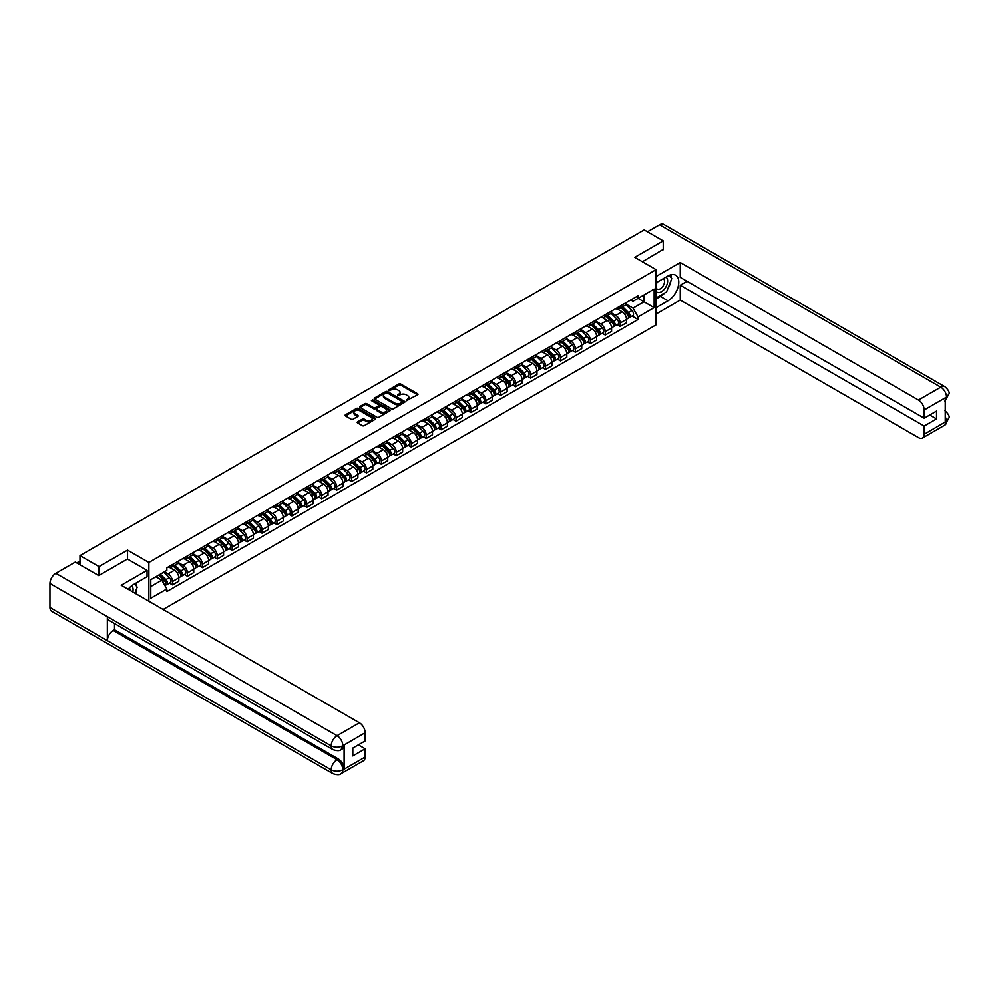 <?xml version="1.0" encoding="UTF-8"?>
<svg xmlns="http://www.w3.org/2000/svg" width="999" height="999" viewBox="0 0 999 999"><rect width="100%" height="100%" fill="white"/><g stroke="black" fill="none" stroke-linecap="round" stroke-linejoin="round"><path stroke-width="1.5" d="M406.318 400.611L417.607 394.855A1.324 0.762 0 0 0 417.607 393.768L400.699 384.003A1.324 0.762 0 0 0 398.826 384.003L388.848 389.772L388.848 390.522L391.458 389.785A4.246 2.448 0 0 1 397.465 389.785L398.876 390.597A4.246 2.448 0 0 1 400.112 392.332A4.246 2.448 0 0 1 398.876 394.068L397.577 395.567L400.187 394.817A4.246 2.448 0 0 1 406.193 394.817L407.604 395.629A4.246 2.448 0 0 1 408.853 397.365A4.246 2.448 0 0 1 407.604 399.101L406.318 400.611L406.318 399.85M357.605 421.84A1.324 0.762 0 0 0 357.605 422.927L362.35 425.674A1.324 0.762 0 0 0 364.223 425.674L375.299 419.268A1.324 0.762 0 0 0 375.299 418.181L358.404 408.429A1.324 0.762 0 0 0 356.518 408.429L345.442 414.822A1.324 0.762 0 0 0 345.442 415.909L351.173 419.218A1.324 0.762 0 0 0 353.047 419.218L357.792 416.483A1.324 0.762 0 0 0 357.792 415.397L354.945 413.761A3.546 2.048 0 0 1 353.908 412.3A3.546 2.048 0 0 1 356.106 410.414A3.546 2.048 0 0 1 359.977 410.851L371.104 417.282A3.546 2.048 0 0 1 372.14 418.731A3.546 2.048 0 0 1 369.955 420.629A3.546 2.048 0 0 1 366.084 420.179L364.223 419.105A1.324 0.762 0 0 0 362.35 419.105L357.605 421.84L357.605 422.927M148.863 562.474L127.535 550.149L99.026 566.608L79.982 555.619L644.193 229.882L663.236 240.871L634.727 257.33L656.056 269.643L148.863 562.474L148.863 601.236M391.546 408.803A1.324 0.762 0 0 0 393.431 408.803L404.508 402.41A1.324 0.762 0 0 0 404.508 401.323L387.6 391.571A1.324 0.762 0 0 0 385.726 391.571L374.65 397.964A1.324 0.762 0 0 0 374.65 399.051L391.546 408.803M371.778 400.811L372.727 400.936L372.727 399.837L389.91 409.752A1.324 0.762 0 0 1 389.91 410.839L378.821 417.232A1.324 0.762 0 0 1 376.948 417.232L360.04 407.48L360.04 406.393A1.324 0.762 0 0 0 360.04 407.48M360.04 406.393L364.785 403.658A1.324 0.762 0 0 1 366.67 403.658L373.514 407.617A1.324 0.762 0 0 0 375.399 407.617L378.546 405.794A1.324 0.762 0 0 0 378.546 404.72L371.403 400.599L372.727 399.837M163.112 609.465L656.056 324.875L656.056 269.643M99.026 566.608L99.026 575.449M79.982 555.619L79.982 564.785M663.236 249.713L663.236 240.871M620.179 306.094A6.219 3.596 60 0 1 618.893 308.891L625.212 305.244A6.219 3.596 -120 0 0 626.498 302.447M611.226 312.799L615.784 315.434A6.219 3.596 60 0 1 620.179 323.052L626.498 319.405A6.219 3.596 -120 0 0 622.102 311.788L617.582 309.178M626.498 319.405L626.498 322.777L620.179 326.423L617.157 324.675M618.893 308.891A6.219 3.596 60 0 1 615.834 308.604M620.179 323.052L620.179 326.423M605.257 314.71A6.219 3.596 60 0 1 603.97 317.507L610.289 313.861A6.219 3.596 -120 0 0 611.575 311.064M602.235 333.291L605.257 335.04L611.575 331.393L611.575 328.022A6.219 3.596 -120 0 0 607.167 320.404L602.659 317.794M603.97 317.507A6.219 3.596 60 0 1 600.911 317.22M596.303 321.416L600.861 324.051A6.219 3.596 60 0 1 605.257 331.668L605.257 335.04M590.334 323.326A6.219 3.596 60 0 1 589.048 326.124L595.367 322.477A6.219 3.596 -120 0 0 596.653 319.68M587.312 341.908L590.334 343.656L596.653 340.01L596.653 336.638A6.219 3.596 -120 0 0 592.245 329.021L587.737 326.411M589.048 326.124A6.219 3.596 60 0 1 585.988 325.836M581.381 330.032L585.938 332.667A6.219 3.596 60 0 1 590.334 340.284L590.334 343.656M575.412 331.943A6.219 3.596 60 0 1 574.125 334.74L580.444 331.094A6.219 3.596 -120 0 0 581.73 328.296M572.39 350.524L575.412 352.272L581.73 348.626L581.73 345.254A6.219 3.596 -120 0 0 577.322 337.637L572.814 335.027M574.125 334.74A6.219 3.596 60 0 1 571.066 334.453M566.458 338.649L571.016 341.283A6.219 3.596 60 0 1 575.412 348.901L575.412 352.272M560.489 340.559A6.219 3.596 60 0 1 559.203 343.356L565.521 339.71A6.219 3.596 -120 0 0 566.808 336.913M557.467 359.141L560.489 360.889L566.808 357.242L566.808 353.871A6.219 3.596 -120 0 0 562.4 346.253L557.879 343.644M559.203 343.356A6.219 3.596 60 0 1 556.143 343.069M551.535 347.265L556.093 349.887A6.219 3.596 60 0 1 560.489 357.517L560.489 360.889M545.566 349.175A6.219 3.596 60 0 1 544.28 351.973L550.586 348.326A6.219 3.596 -120 0 0 551.885 345.529M542.544 367.757L545.566 369.505L551.885 365.859L551.885 362.487A6.219 3.596 -120 0 0 547.477 354.87L542.957 352.26M544.28 351.973A6.219 3.596 60 0 1 541.221 351.685M536.613 355.881L541.171 358.504A6.219 3.596 60 0 1 545.566 366.133L545.566 369.505M530.644 357.792A6.219 3.596 60 0 1 529.358 360.589L535.664 356.943A6.219 3.596 -120 0 0 536.962 354.146M527.622 376.373L530.644 378.109L536.962 374.475L536.962 371.104A6.219 3.596 -120 0 0 532.554 363.474L528.034 360.876M529.358 360.589A6.219 3.596 60 0 1 526.298 360.302M521.69 364.498L526.248 367.12A6.219 3.596 60 0 1 530.644 374.75L530.644 378.109M515.721 366.408A6.219 3.596 60 0 1 514.435 369.205L520.741 365.559A6.219 3.596 -120 0 0 522.04 362.762M512.699 384.977L515.721 386.725L522.04 383.092L522.04 379.72A6.219 3.596 -120 0 0 517.632 372.09L513.111 369.48M514.435 369.205A6.219 3.596 60 0 1 511.363 368.918M506.755 373.102L511.326 375.736A6.219 3.596 60 0 1 515.721 383.366L515.721 386.725M500.799 375.025A6.219 3.596 60 0 1 499.512 377.822L505.819 374.175A6.219 3.596 -120 0 0 507.117 371.378M497.777 393.594L500.799 395.342L507.117 391.695L507.117 388.336A6.219 3.596 -120 0 0 502.709 380.706L498.189 378.097M499.512 377.822A6.219 3.596 60 0 1 496.441 377.535M491.833 381.718L496.403 384.353A6.219 3.596 60 0 1 500.799 391.983L500.799 395.342M485.876 383.641A6.219 3.596 60 0 1 484.59 386.426L490.896 382.792A6.219 3.596 -120 0 0 492.195 379.995M482.854 402.21L485.876 403.958L492.195 400.312L492.195 396.953A6.219 3.596 -120 0 0 487.787 389.323L483.266 386.713M484.59 386.426A6.219 3.596 60 0 1 481.518 386.151M476.91 390.334L481.481 392.969A6.219 3.596 60 0 1 485.876 400.599L485.876 403.958M470.954 392.257A6.219 3.596 60 0 1 469.667 395.042L475.974 391.408A6.219 3.596 -120 0 0 477.26 388.611M467.919 410.826L470.954 412.575L477.26 408.928L477.26 405.569A6.219 3.596 -120 0 0 472.864 397.939L468.344 395.329M469.667 395.042A6.219 3.596 60 0 1 466.595 394.767M461.988 398.951L466.558 401.586A6.219 3.596 60 0 1 470.954 409.203L470.954 412.575M456.031 400.874A6.219 3.596 60 0 1 454.745 403.658L461.051 400.012A6.219 3.596 -120 0 0 462.337 397.227M452.997 419.443L456.031 421.191L462.337 417.545L462.337 414.185A6.219 3.596 -120 0 0 457.942 406.556L453.421 403.946M454.745 403.658A6.219 3.596 60 0 1 451.673 403.384M447.065 407.567L451.623 410.202A6.219 3.596 60 0 1 456.031 417.819L456.031 421.191M441.108 409.49A6.219 3.596 60 0 1 439.822 412.275L446.128 408.628A6.219 3.596 -120 0 0 447.415 405.844M438.074 428.059L441.108 429.807L447.415 426.161L447.415 422.789A6.219 3.596 -120 0 0 443.019 415.172L438.499 412.562M439.822 412.275A6.219 3.596 60 0 1 436.75 412M432.142 416.183L436.7 418.818A6.219 3.596 60 0 1 441.108 426.436L441.108 429.807M426.186 418.106A6.219 3.596 60 0 1 424.9 420.891L431.206 417.245A6.219 3.596 -120 0 0 432.492 414.46M423.151 436.675L426.186 438.424L432.492 434.777L432.492 431.406A6.219 3.596 -120 0 0 428.096 423.788L423.576 421.178M424.9 420.891A6.219 3.596 60 0 1 421.828 420.616M417.22 424.8L421.778 427.435A6.219 3.596 60 0 1 426.186 435.052L426.186 438.424M411.263 426.71A6.219 3.596 60 0 1 409.977 429.508L416.283 425.861A6.219 3.596 -120 0 0 417.57 423.077M408.229 445.292L411.263 447.04L417.57 443.394L417.57 440.022A6.219 3.596 -120 0 0 413.174 432.405L408.653 429.795M409.977 429.508A6.219 3.596 60 0 1 406.905 429.233M402.297 433.416L406.855 436.051A6.219 3.596 60 0 1 411.263 443.668L411.263 447.04M396.341 435.327A6.219 3.596 60 0 1 395.042 438.124L401.361 434.478A6.219 3.596 -120 0 0 402.647 431.693M393.306 453.908L396.341 455.656L402.647 452.01L402.647 448.638A6.219 3.596 -120 0 0 398.251 441.021L393.731 438.411M395.042 438.124A6.219 3.596 60 0 1 391.983 437.849M387.375 442.033L391.933 444.667A6.219 3.596 60 0 1 396.341 452.285L396.341 455.656M381.418 443.943A6.219 3.596 60 0 1 380.119 446.74L386.438 443.094A6.219 3.596 -120 0 0 387.724 440.297M378.384 462.525L381.418 464.273L387.724 460.626L387.724 457.255A6.219 3.596 -120 0 0 383.329 449.637L378.808 447.028M380.119 446.74A6.219 3.596 60 0 1 377.06 446.466M372.452 450.649L377.01 453.284A6.219 3.596 60 0 1 381.418 460.901L381.418 464.273M366.496 452.559A6.219 3.596 60 0 1 365.197 455.357L371.516 451.71A6.219 3.596 -120 0 0 372.802 448.913M363.461 471.141L366.496 472.889L372.802 469.243L372.802 465.871A6.219 3.596 -120 0 0 368.406 458.254L363.886 455.644M365.197 455.357A6.219 3.596 60 0 1 362.137 455.082M357.53 459.265L362.088 461.9A6.219 3.596 60 0 1 366.496 469.518L366.496 472.889M351.573 461.176A6.219 3.596 60 0 1 350.274 463.973L356.593 460.327A6.219 3.596 -120 0 0 357.879 457.53M348.539 479.757L351.573 481.506L357.879 477.859L357.879 474.488A6.219 3.596 -120 0 0 353.484 466.87L348.963 464.26M350.274 463.973A6.219 3.596 60 0 1 347.215 463.698M342.607 467.882L347.165 470.517A6.219 3.596 60 0 1 351.573 478.134L351.573 481.506M336.651 469.792A6.219 3.596 60 0 1 335.352 472.589L341.67 468.943A6.219 3.596 -120 0 0 342.957 466.146M333.616 488.374L336.651 490.122L342.957 486.476L342.957 483.104A6.219 3.596 -120 0 0 338.561 475.487L334.041 472.877M335.352 472.589A6.219 3.596 60 0 1 332.292 472.302M327.684 476.498L332.242 479.133A6.219 3.596 60 0 1 336.651 486.75L336.651 490.122M321.715 478.409A6.219 3.596 60 0 1 320.429 481.206L326.748 477.559A6.219 3.596 -120 0 0 328.034 474.762M318.693 496.99L321.728 498.738L328.034 495.092L328.034 491.72A6.219 3.596 -120 0 0 323.639 484.103L319.118 481.493M320.429 481.206A6.219 3.596 60 0 1 317.37 480.919M312.762 485.114L317.32 487.749A6.219 3.596 60 0 1 321.728 495.367L321.728 498.738M306.793 487.025A6.219 3.596 60 0 1 305.507 489.822L311.825 486.176A6.219 3.596 -120 0 0 313.112 483.379M303.771 505.606L306.793 507.355L313.112 503.708L313.112 500.337A6.219 3.596 -120 0 0 308.716 492.719L304.195 490.109M305.507 489.822A6.219 3.596 60 0 1 302.447 489.535M297.839 493.731L302.397 496.366A6.219 3.596 60 0 1 306.793 503.983L306.793 507.355M291.87 495.641A6.219 3.596 60 0 1 290.584 498.439L296.903 494.792A6.219 3.596 -120 0 0 298.189 491.995M288.848 514.223L291.87 515.971L298.189 512.325L298.189 508.953A6.219 3.596 -120 0 0 293.793 501.336L289.273 498.726M290.584 498.439A6.219 3.596 60 0 1 287.525 498.151M282.917 502.347L287.475 504.982A6.219 3.596 60 0 1 291.87 512.599L291.87 515.971M276.948 504.258A6.219 3.596 60 0 1 275.662 507.055L281.98 503.409A6.219 3.596 -120 0 0 283.266 500.611M273.926 522.839L276.948 524.587L283.266 520.941L283.266 517.569A6.219 3.596 -120 0 0 278.871 509.952L274.35 507.342M275.662 507.055A6.219 3.596 60 0 1 272.602 506.768M267.994 510.964L272.552 513.586A6.219 3.596 60 0 1 276.948 521.216L276.948 524.587M262.025 512.874A6.219 3.596 60 0 1 260.739 515.671L267.058 512.025A6.219 3.596 -120 0 0 268.344 509.228M259.003 531.456L262.025 533.204L268.344 529.557L268.344 526.186A6.219 3.596 -120 0 0 263.948 518.568L259.428 515.959M260.739 515.671A6.219 3.596 60 0 1 257.68 515.384M253.072 519.58L257.63 522.202A6.219 3.596 60 0 1 262.025 529.832L262.025 533.204M247.103 521.49A6.219 3.596 60 0 1 245.816 524.288L252.135 520.641A6.219 3.596 -120 0 0 253.421 517.844M244.081 540.072L247.103 541.82L253.421 538.174L253.421 534.802A6.219 3.596 -120 0 0 249.026 527.172L244.505 524.575M245.816 524.288A6.219 3.596 60 0 1 242.757 524M238.149 528.196L242.707 530.819A6.219 3.596 60 0 1 247.103 538.449L247.103 541.82M232.18 530.107A6.219 3.596 60 0 1 230.894 532.904L237.213 529.258A6.219 3.596 -120 0 0 238.499 526.461M229.158 548.688L232.18 550.424L238.499 546.79L238.499 543.419A6.219 3.596 -120 0 0 234.091 535.789L229.583 533.191M230.894 532.904A6.219 3.596 60 0 1 227.834 532.617M223.227 536.813L227.784 539.435A6.219 3.596 60 0 1 232.18 547.065L232.18 550.424M217.258 538.723A6.219 3.596 60 0 1 215.971 541.52L222.29 537.874A6.219 3.596 -120 0 0 223.576 535.077M214.236 557.292L217.258 559.04L223.576 555.407L223.576 552.035A6.219 3.596 -120 0 0 219.168 544.405L214.66 541.795M215.971 541.52A6.219 3.596 60 0 1 212.912 541.233M208.304 545.417L212.862 548.051A6.219 3.596 60 0 1 217.258 555.681L217.258 559.04M202.335 547.34A6.219 3.596 60 0 1 201.049 550.124L207.367 546.49A6.219 3.596 -120 0 0 208.654 543.693M199.313 565.909L202.335 567.657L208.654 564.01L208.654 560.651A6.219 3.596 -120 0 0 204.246 553.021L199.738 550.412M201.049 550.124A6.219 3.596 60 0 1 197.989 549.85M193.381 554.033L197.939 556.668A6.219 3.596 60 0 1 202.335 564.298L202.335 567.657M187.412 555.956A6.219 3.596 60 0 1 186.126 558.741L192.445 555.107A6.219 3.596 -120 0 0 193.731 552.31M184.39 574.525L187.412 576.273L193.731 572.627L193.731 569.268A6.219 3.596 -120 0 0 189.323 561.638L184.803 559.028M186.126 558.741A6.219 3.596 60 0 1 183.067 558.466M178.459 562.649L183.017 565.284A6.219 3.596 60 0 1 187.412 572.914L187.412 576.273M172.49 564.572A6.219 3.596 60 0 1 171.204 567.357L177.51 563.711A6.219 3.596 -120 0 0 178.809 560.926M169.468 583.141L172.49 584.89L178.809 581.243L178.809 577.884A6.219 3.596 -120 0 0 174.4 570.254L169.88 567.644M171.204 567.357A6.219 3.596 60 0 1 168.144 567.082M164.46 571.803L168.094 573.901A6.219 3.596 60 0 1 172.49 581.518L172.49 584.89M630.756 299.987L633.004 301.286L654.145 289.086L644.005 294.942L644.005 301.785L633.004 308.142L626.148 304.183M150.774 586.55L161.776 580.194L166.845 588.985L150.774 598.264L150.774 579.707L166.845 570.417L166.845 567.832L638.074 295.766L638.074 298.364L654.145 307.642L638.074 316.92L633.004 308.142M654.145 289.086L654.145 307.642M166.845 588.985L166.845 591.57L638.074 319.518L638.074 316.92M127.535 550.149L127.535 559.103M161.776 580.194L155.844 576.773M632.08 316.059L638.074 319.518M406.68 400.736L407.604 400.212A4.246 2.448 0 0 0 408.853 398.476L408.853 397.365M400.112 392.332L400.112 393.431A4.246 2.448 0 0 1 398.876 395.167L397.952 395.704M417.607 393.768L417.607 394.855L400.699 385.114A1.324 0.762 0 0 0 398.826 385.114L389.223 390.659M404.483 402.422L387.6 392.669A1.324 0.762 0 0 0 385.726 392.669L374.662 399.063M402.16 402.247L402.16 401.486L387.325 392.919L384.64 393.706A4.246 2.448 0 0 0 383.404 395.442A4.246 2.448 0 0 0 384.64 397.177L394.792 403.034A4.246 2.448 0 0 0 400.799 403.034L402.16 402.247L402.16 403.359L402.16 402.597M383.404 395.442L383.404 396.553A4.246 2.448 0 0 0 384.64 398.289L384.64 397.177M402.16 403.359L400.799 404.145A4.246 2.448 0 0 1 394.792 404.145L384.64 398.289M360.065 407.492L364.785 404.757L364.785 403.658M378.933 405.257L378.933 406.368A1.324 0.762 0 0 1 378.546 406.905L375.399 408.716A1.324 0.762 0 0 1 373.514 408.716L366.67 404.757A1.324 0.762 0 0 0 364.785 404.757M372.727 400.936L389.885 410.851M380.631 411.725A3.546 2.048 0 0 0 384.503 412.162A3.546 2.048 0 0 0 386.7 410.277A3.546 2.048 0 0 0 385.651 408.816L381.73 406.556A1.324 0.762 0 0 0 379.857 406.556L376.71 408.379A1.324 0.762 0 0 0 376.71 409.453L380.631 411.725L380.631 412.824A3.546 2.048 0 0 0 384.503 413.274A3.546 2.048 0 0 0 386.7 411.376L386.7 410.277M376.323 408.916L376.323 410.027A1.324 0.762 0 0 0 376.71 410.564L376.71 409.453M380.631 412.824L376.71 410.564M372.14 418.731L372.14 419.83A3.546 2.048 0 0 1 369.955 421.728A3.546 2.048 0 0 1 366.084 421.278L364.223 420.217A1.324 0.762 0 0 0 362.35 420.217L357.617 422.939M353.908 412.3L353.908 413.411A3.546 2.048 0 0 0 354.945 414.86L354.945 413.761M357.779 416.496L354.945 414.86M375.299 418.181L375.299 419.268L358.404 409.528A1.324 0.762 0 0 0 356.518 409.528L345.467 415.921L345.442 414.822M620.991 307.68L626.86 313.486A3.384 1.948 60 0 1 627.759 318.556L626.498 319.28M622.165 308.841L624.65 310.277M621.64 307.305L628.071 313.661A1.623 0.937 60 0 1 628.508 316.096A1.623 0.937 60 0 1 628.359 316.146M622.614 306.743L628.496 312.537A3.384 1.948 60 0 1 629.382 317.62A3.384 1.948 60 0 1 628.359 317.719M625.898 304.608L631.93 310.552A3.384 1.948 60 0 1 632.829 315.622L629.382 317.62M606.068 316.296L611.937 322.103A3.384 1.948 60 0 1 612.837 327.173L611.575 327.897M607.23 317.457L609.727 318.893M606.718 315.921L613.149 322.277A1.623 0.937 60 0 1 613.586 324.7A1.623 0.937 60 0 1 613.436 324.762M607.692 315.359L613.573 321.154A3.384 1.948 60 0 1 614.46 326.223A3.384 1.948 60 0 1 613.436 326.336M610.976 313.224L617.007 319.168A3.384 1.948 60 0 1 617.906 324.238L614.46 326.223M591.146 324.912L597.015 330.719A3.384 1.948 60 0 1 597.914 335.789L596.653 336.513M592.307 326.074L594.805 327.51M591.795 324.538L598.226 330.894A1.623 0.937 60 0 1 598.663 333.316A1.623 0.937 60 0 1 598.513 333.379M592.769 323.976L598.651 329.77A3.384 1.948 60 0 1 599.537 334.84A3.384 1.948 60 0 1 598.513 334.952M596.053 321.84L602.085 327.784A3.384 1.948 60 0 1 602.984 332.854L599.537 334.84M664.672 293.007A15.222 8.791 120 0 1 660.451 296.428L668.019 300.799A15.222 8.791 120 0 0 677.959 287.387A15.222 8.791 120 0 0 675.624 275.187A15.222 8.791 120 0 0 668.019 275.936L656.056 282.842M668.019 300.799L656.056 307.692M656.056 314.048L680.257 300.075L680.257 285.214L924.187 426.049L924.187 434.278L946.665 421.191L945.241 421.853L945.241 398.102L946.528 397.09L924.187 409.977A8.117 4.683 -120 0 0 918.456 400.037L940.783 387.15L659.552 224.775L647.452 231.756M687.05 281.293L680.257 285.214M929.744 415.01L936.538 418.931L936.538 411.089L924.187 418.206L680.257 277.372L680.257 262.525L918.456 400.037M656.056 276.498L680.257 262.525M680.257 300.075L918.456 437.599A8.117 4.683 -120 0 0 922.514 437.999A8.117 4.683 -120 0 0 924.187 434.278M659.552 224.775A8.317 4.808 -60 0 1 663.711 224.363L944.954 386.738A8.317 4.808 -60 0 0 940.783 387.15A8.117 4.683 60 0 1 946.528 397.09M924.187 418.206L924.187 409.977M936.538 418.931L924.187 426.049M663.236 249.375L642.382 261.75M667.694 289.023A15.222 8.791 120 0 0 670.966 280.582M671.216 277.847A15.222 8.791 120 0 0 670.841 274.75M660.451 296.428L656.056 298.976M945.241 416.183L946.528 421.116M944.954 410.764C948.213 413.698 949.587 416.046 949.05 417.794L946.677 421.191M944.954 386.738C948.213 389.647 949.574 392.008 949.05 393.831L946.677 397.165M332.917 749.637A8.317 4.808 -60 0 1 331.193 745.891C335.027 747.727 338.848 747.714 342.669 745.841L341.134 749.625C339.772 751.011 337.038 751.011 332.917 749.637L109.066 620.404A8.317 4.808 -60 0 1 107.343 616.645L49.95 583.516A8.317 4.808 -60 0 1 55.832 573.326L75.3 562.087L98.739 575.611L127.435 559.04L147.04 570.367L147.04 576.723L133.466 584.565A15.222 8.791 120 0 0 128.134 589.273M147.04 570.367L121.216 585.277L359.415 722.801A8.117 4.683 60 0 1 365.147 732.742L365.147 740.971L352.809 748.101L352.809 755.943L365.147 748.813L365.147 757.042A8.117 4.683 60 0 1 363.474 760.763L341.134 773.651A8.117 4.683 -120 0 0 342.819 769.942L365.147 757.042M136.289 593.98L139.485 595.829M136.613 593.781L136.613 588.686M136.613 586.401L136.613 582.742M341.134 773.651C339.835 775.024 337.1 775.037 332.917 773.663L51.673 611.288A8.317 4.808 -60 0 1 49.95 607.479L107.343 640.621A8.317 4.808 -60 0 1 113.224 630.481L337.075 759.727L338.361 758.978A8.117 4.683 60 0 1 344.106 768.918L344.106 745.167A8.117 4.683 60 0 1 342.42 748.888L341.134 749.625M49.95 583.516L49.95 607.479M55.832 573.326L337.075 735.701A8.317 4.808 -60 0 0 331.193 745.891L107.343 616.645L107.343 640.621L331.193 769.854C335.015 771.703 338.836 771.703 342.669 769.854L342.819 769.942M365.147 748.813L358.354 744.892M114.523 623.551L114.523 629.745L338.361 758.978M114.523 629.745L113.224 630.481M656.056 291.296A8.791 5.082 120 0 0 663.049 290.534A8.791 5.082 120 0 0 667.632 280.969A8.791 5.082 120 0 0 666.033 277.085M656.793 282.417A8.791 5.082 120 0 0 656.056 284.003M656.056 286.95A6.019 3.472 120 0 0 657.267 289.111A6.019 3.472 120 0 0 661.912 287.5A6.019 3.472 120 0 0 664.535 281.443A6.019 3.472 120 0 0 663.286 278.684A6.019 3.472 120 0 0 663.274 278.684M657.292 282.13A6.019 3.472 120 0 0 656.056 285.739M669.392 275.249L671.74 278.596L666.583 291.908L656.243 297.864M132.78 591.957A8.791 5.082 120 0 0 133.079 589.585A8.791 5.082 120 0 0 131.618 585.814M129.982 590.334A6.019 3.472 120 0 0 129.982 590.072A6.019 3.472 120 0 0 129.358 587.862M134.79 583.791L137.188 587.212L134.877 593.169M576.211 333.529L582.092 339.323A3.384 1.948 60 0 1 582.991 344.405L581.73 345.13M577.385 334.69L579.882 336.126M576.873 333.154L583.304 339.498A1.623 0.937 60 0 1 583.741 341.933A1.623 0.937 60 0 1 583.591 341.995M577.847 332.592L583.716 338.386A3.384 1.948 60 0 1 584.615 343.456A3.384 1.948 60 0 1 583.591 343.569M581.131 330.444L587.162 336.401A3.384 1.948 60 0 1 588.061 341.471L584.615 343.456M561.288 342.145L567.17 347.939A3.384 1.948 60 0 1 568.069 353.009L566.808 353.746M562.462 343.306L564.959 344.742M561.95 341.77L568.381 348.114A1.623 0.937 60 0 1 568.806 350.549A1.623 0.937 60 0 1 568.668 350.612M562.924 341.208L568.793 347.003A3.384 1.948 60 0 1 569.692 352.073A3.384 1.948 60 0 1 568.668 352.185M566.208 339.061L572.24 345.017A3.384 1.948 60 0 1 573.139 350.087L569.692 352.073M546.366 350.761L552.247 356.556A3.384 1.948 60 0 1 553.146 361.626L551.885 362.362M547.539 351.923L550.037 353.359M547.027 350.387L553.458 356.73A1.623 0.937 60 0 1 553.883 359.165A1.623 0.937 60 0 1 553.746 359.228M548.001 349.825L553.871 355.619A3.384 1.948 60 0 1 554.77 360.689A3.384 1.948 60 0 1 553.746 360.801M551.286 347.677L557.317 353.634A3.384 1.948 60 0 1 558.216 358.703L554.77 360.689M531.443 359.378L537.325 365.172A3.384 1.948 60 0 1 538.224 370.242L536.962 370.979M532.617 360.539L535.114 361.975M532.105 359.003L538.536 365.347A1.623 0.937 60 0 1 538.961 367.782A1.623 0.937 60 0 1 538.823 367.844M533.079 358.441L538.948 364.235A3.384 1.948 60 0 1 539.847 369.305A3.384 1.948 60 0 1 538.823 369.418M536.363 356.293L542.395 362.25A3.384 1.948 60 0 1 543.294 367.32L539.847 369.305M516.52 367.994L522.402 373.788A3.384 1.948 60 0 1 523.301 378.858L522.04 379.595M517.694 369.143L520.192 370.592M517.182 367.62L523.613 373.963A1.623 0.937 60 0 1 524.038 376.398A1.623 0.937 60 0 1 523.901 376.461M518.156 367.058L524.025 372.852A3.384 1.948 60 0 1 524.925 377.922A3.384 1.948 60 0 1 523.901 378.034M521.441 364.91L527.472 370.866A3.384 1.948 60 0 1 528.371 375.936L524.925 377.922M501.598 376.611L507.48 382.405A3.384 1.948 60 0 1 508.379 387.475L507.105 388.211M502.772 377.759L505.269 379.208M502.26 376.236L508.691 382.58A1.623 0.937 60 0 1 509.115 385.015A1.623 0.937 60 0 1 508.966 385.077M503.234 375.674L509.103 381.468A3.384 1.948 60 0 1 510.002 386.538A3.384 1.948 60 0 1 508.978 386.65M506.518 373.526L512.549 379.483A3.384 1.948 60 0 1 513.449 384.553L510.002 386.538M486.675 385.227L492.557 391.021A3.384 1.948 60 0 1 493.444 396.091L492.182 396.828M487.849 386.376L490.347 387.824M487.325 384.852L493.768 391.196A1.623 0.937 60 0 1 494.193 393.631A1.623 0.937 60 0 1 494.043 393.693M488.299 384.29L494.18 390.085A3.384 1.948 60 0 1 495.079 395.154A3.384 1.948 60 0 1 494.055 395.267M491.595 382.142L497.627 388.099A3.384 1.948 60 0 1 498.513 393.169L495.079 395.154M471.753 393.843L477.634 399.637A3.384 1.948 60 0 1 478.521 404.707L477.26 405.444M472.927 394.992L475.424 396.441M472.402 393.469L478.846 399.812A1.623 0.937 60 0 1 479.27 402.247A1.623 0.937 60 0 1 479.12 402.31M473.376 392.894L479.258 398.701A3.384 1.948 60 0 1 480.157 403.771A3.384 1.948 60 0 1 479.133 403.883M476.673 390.759L482.704 396.715A3.384 1.948 60 0 1 483.591 401.785L480.157 403.771M456.83 402.46L462.712 408.254A3.384 1.948 60 0 1 463.598 413.324L462.337 414.048M458.004 403.608L460.502 405.045M457.48 402.073L463.923 408.429A1.623 0.937 60 0 1 464.348 410.864A1.623 0.937 60 0 1 464.198 410.926M458.454 401.511L464.335 407.317A3.384 1.948 60 0 1 465.234 412.387A3.384 1.948 60 0 1 464.21 412.5M461.75 399.375L467.782 405.332A3.384 1.948 60 0 1 468.668 410.402L465.234 412.387M441.908 411.076L447.789 416.87A3.384 1.948 60 0 1 448.676 421.94L447.415 422.664M443.081 412.225L445.579 413.661M442.557 410.689L449.001 417.045A1.623 0.937 60 0 1 449.425 419.48A1.623 0.937 60 0 1 449.275 419.543M443.531 410.127L449.413 415.934A3.384 1.948 60 0 1 450.312 421.004A3.384 1.948 60 0 1 449.288 421.116M446.828 407.992L452.859 413.948A3.384 1.948 60 0 1 453.746 419.018L450.312 421.004M426.985 419.692L432.867 425.487A3.384 1.948 60 0 1 433.753 430.557L432.492 431.281M428.159 420.841L430.656 422.277M427.634 419.305L434.078 425.661A1.623 0.937 60 0 1 434.503 428.096A1.623 0.937 60 0 1 434.353 428.159M428.608 418.743L434.49 424.55A3.384 1.948 60 0 1 435.389 429.62A3.384 1.948 60 0 1 434.365 429.732M431.905 416.608L437.937 422.565A3.384 1.948 60 0 1 438.823 427.634L435.389 429.62M412.063 428.296L417.944 434.103A3.384 1.948 60 0 1 418.831 439.173L417.57 439.897M413.236 429.458L415.734 430.894M412.712 427.922L419.155 434.278A1.623 0.937 60 0 1 419.58 436.713A1.623 0.937 60 0 1 419.43 436.775M413.686 427.36L419.568 433.166A3.384 1.948 60 0 1 420.467 438.236A3.384 1.948 60 0 1 419.443 438.349M416.983 425.224L423.014 431.181A3.384 1.948 60 0 1 423.901 436.251L420.467 438.236M397.14 436.913L403.022 442.719A3.384 1.948 60 0 1 403.908 447.789L402.647 448.514M398.314 438.074L400.799 439.51M397.789 436.538L404.233 442.894A1.623 0.937 60 0 1 404.657 445.329A1.623 0.937 60 0 1 404.508 445.379M398.763 435.976L404.645 441.783A3.384 1.948 60 0 1 405.532 446.853A3.384 1.948 60 0 1 404.52 446.953M402.06 433.841L408.091 439.785A3.384 1.948 60 0 1 408.978 444.867L405.532 446.853M382.217 445.529L388.099 451.336A3.384 1.948 60 0 1 388.986 456.406L387.724 457.13M383.391 446.69L385.876 448.126M382.867 445.154L389.31 451.511A1.623 0.937 60 0 1 389.735 453.946A1.623 0.937 60 0 1 389.585 453.996M383.841 444.592L389.722 450.399A3.384 1.948 60 0 1 390.609 455.469A3.384 1.948 60 0 1 389.598 455.569M387.137 442.457L393.169 448.401A3.384 1.948 60 0 1 394.056 453.471L390.609 455.469M367.295 454.145L373.176 459.952A3.384 1.948 60 0 1 374.063 465.022L372.802 465.746M368.469 455.307L370.954 456.743M367.944 453.771L374.388 460.127A1.623 0.937 60 0 1 374.812 462.562A1.623 0.937 60 0 1 374.662 462.612M368.918 453.209L374.8 459.016A3.384 1.948 60 0 1 375.686 464.085A3.384 1.948 60 0 1 374.675 464.185M372.215 451.073L378.246 457.018A3.384 1.948 60 0 1 379.133 462.087L375.686 464.085M352.372 462.762L358.254 468.568A3.384 1.948 60 0 1 359.141 473.638L357.879 474.363M353.546 463.923L356.031 465.359M353.022 462.387L359.465 468.743A1.623 0.937 60 0 1 359.89 471.178A1.623 0.937 60 0 1 359.74 471.228M353.996 461.825L359.877 467.632A3.384 1.948 60 0 1 360.764 472.702A3.384 1.948 60 0 1 359.752 472.802M357.292 459.69L363.324 465.634A3.384 1.948 60 0 1 364.21 470.704L360.764 472.702M337.45 471.378L343.331 477.185A3.384 1.948 60 0 1 344.218 482.255L342.957 482.979M338.624 472.539L341.109 473.976M338.099 471.004L344.543 477.36A1.623 0.937 60 0 1 344.967 479.795A1.623 0.937 60 0 1 344.817 479.845M339.073 470.442L344.955 476.236A3.384 1.948 60 0 1 345.841 481.318A3.384 1.948 60 0 1 344.83 481.418M342.37 468.306L348.401 474.25A3.384 1.948 60 0 1 349.288 479.32L345.841 481.318M322.527 479.995L328.409 485.801A3.384 1.948 60 0 1 329.295 490.871L328.034 491.595M323.701 481.156L326.186 482.592M323.177 479.62L329.62 485.976A1.623 0.937 60 0 1 330.045 488.411A1.623 0.937 60 0 1 329.895 488.461M324.151 479.058L330.032 484.852A3.384 1.948 60 0 1 330.919 489.935A3.384 1.948 60 0 1 329.895 490.034M327.435 476.923L333.479 482.867A3.384 1.948 60 0 1 334.365 487.937L330.919 489.935M307.605 488.611L313.486 494.418A3.384 1.948 60 0 1 314.373 499.488L313.112 500.212M308.778 489.772L311.263 491.208M308.254 488.236L314.697 494.592A1.623 0.937 60 0 1 315.122 497.015A1.623 0.937 60 0 1 314.972 497.077M309.228 487.674L315.11 493.469A3.384 1.948 60 0 1 315.996 498.538A3.384 1.948 60 0 1 314.972 498.651M312.512 485.539L318.556 491.483A3.384 1.948 60 0 1 319.443 496.553L315.996 498.538M292.682 497.227L298.564 503.034A3.384 1.948 60 0 1 299.45 508.104L298.189 508.828M293.856 498.389L296.341 499.825M293.331 496.853L299.762 503.209A1.623 0.937 60 0 1 300.2 505.631A1.623 0.937 60 0 1 300.05 505.694M294.305 496.291L300.187 502.085A3.384 1.948 60 0 1 301.074 507.155A3.384 1.948 60 0 1 300.05 507.267M297.59 494.155L303.634 500.099A3.384 1.948 60 0 1 304.52 505.169L301.074 507.155M277.759 505.844L283.629 511.638A3.384 1.948 60 0 1 284.528 516.72L283.266 517.445M278.933 507.005L281.418 508.441M278.409 505.469L284.84 511.813A1.623 0.937 60 0 1 285.277 514.248A1.623 0.937 60 0 1 285.127 514.31M279.383 504.907L285.264 510.701A3.384 1.948 60 0 1 286.151 515.771A3.384 1.948 60 0 1 285.127 515.884M282.667 502.759L288.699 508.716A3.384 1.948 60 0 1 289.598 513.786L286.151 515.771M262.837 514.46L268.706 520.254A3.384 1.948 60 0 1 269.605 525.324L268.344 526.061M264.011 515.621L266.496 517.057M263.486 514.085L269.917 520.429A1.623 0.937 60 0 1 270.354 522.864A1.623 0.937 60 0 1 270.205 522.927M264.46 513.523L270.342 519.318A3.384 1.948 60 0 1 271.228 524.388A3.384 1.948 60 0 1 270.205 524.5M267.744 511.376L273.776 517.332A3.384 1.948 60 0 1 274.675 522.402L271.228 524.388M247.914 523.076L253.783 528.871A3.384 1.948 60 0 1 254.683 533.941L253.421 534.677M249.088 524.238L251.573 525.674M248.564 522.702L254.995 529.045A1.623 0.937 60 0 1 255.432 531.48A1.623 0.937 60 0 1 255.282 531.543M249.538 522.14L255.419 527.934A3.384 1.948 60 0 1 256.306 533.004A3.384 1.948 60 0 1 255.282 533.116M252.822 519.992L258.853 525.949A3.384 1.948 60 0 1 259.752 531.018L256.306 533.004M232.992 531.693L238.861 537.487A3.384 1.948 60 0 1 239.76 542.557L238.499 543.294M234.153 532.854L236.651 534.29M233.641 531.318L240.072 537.662A1.623 0.937 60 0 1 240.509 540.097A1.623 0.937 60 0 1 240.359 540.159M234.615 530.756L240.497 536.55A3.384 1.948 60 0 1 241.383 541.62A3.384 1.948 60 0 1 240.359 541.733M237.899 528.608L243.931 534.565A3.384 1.948 60 0 1 244.83 539.635L241.383 541.62M218.069 540.309L223.938 546.103A3.384 1.948 60 0 1 224.837 551.173L223.576 551.91M219.231 541.458L221.728 542.907M218.719 539.935L225.15 546.278A1.623 0.937 60 0 1 225.587 548.713A1.623 0.937 60 0 1 225.437 548.776M219.693 539.373L225.574 545.167A3.384 1.948 60 0 1 226.461 550.237A3.384 1.948 60 0 1 225.437 550.349M222.977 537.225L229.008 543.181A3.384 1.948 60 0 1 229.907 548.251L226.461 550.237M203.147 548.926L209.016 554.72A3.384 1.948 60 0 1 209.915 559.79L208.654 560.526M204.308 550.074L206.805 551.523M203.796 548.551L210.227 554.895A1.623 0.937 60 0 1 210.664 557.33A1.623 0.937 60 0 1 210.514 557.392M204.77 547.989L210.652 553.783A3.384 1.948 60 0 1 211.538 558.853A3.384 1.948 60 0 1 210.514 558.965M208.054 545.841L214.086 551.798A3.384 1.948 60 0 1 214.985 556.868L211.538 558.853M188.212 557.542L194.093 563.336A3.384 1.948 60 0 1 194.992 568.406L193.731 569.143M189.385 558.691L191.883 560.139M188.873 557.167L195.305 563.511A1.623 0.937 60 0 1 195.742 565.946A1.623 0.937 60 0 1 195.592 566.008M189.847 556.605L195.717 562.4A3.384 1.948 60 0 1 196.616 567.469A3.384 1.948 60 0 1 195.592 567.582M193.132 554.457L199.163 560.414A3.384 1.948 60 0 1 200.062 565.484L196.616 567.469M173.289 566.158L179.171 571.952A3.384 1.948 60 0 1 180.07 577.022L178.809 577.759M174.463 567.307L176.96 568.756M173.951 565.784L180.382 572.127A1.623 0.937 60 0 1 180.807 574.562A1.623 0.937 60 0 1 180.669 574.625M174.925 565.209L180.794 571.016A3.384 1.948 60 0 1 181.693 576.086A3.384 1.948 60 0 1 180.669 576.198M178.209 563.074L184.241 569.03A3.384 1.948 60 0 1 185.14 574.1L181.693 576.086M158.716 575.112L164.248 580.569A3.384 1.948 60 0 1 165.147 585.639L164.972 585.739M159.54 575.923L162.038 577.36M159.378 574.737L165.459 580.744A1.623 0.937 60 0 1 165.884 583.179A1.623 0.937 60 0 1 165.747 583.241M160.352 574.175L165.871 579.632A3.384 1.948 60 0 1 166.771 584.702A3.384 1.948 60 0 1 165.747 584.815M163.786 572.19L169.318 577.647A3.384 1.948 60 0 1 170.217 582.717L166.771 584.702M187.412 572.914L193.731 569.268M202.335 564.298L208.654 560.651M217.258 555.681L223.576 552.035M232.18 547.065L238.499 543.419M247.103 538.449L253.421 534.802M262.025 529.832L268.344 526.186M276.948 521.216L283.266 517.569M291.87 512.599L298.189 508.953M306.793 503.983L313.112 500.337M321.728 495.367L328.034 491.72M336.651 486.75L342.957 483.104M351.573 478.134L357.879 474.488M366.496 469.518L372.802 465.871M381.418 460.901L387.724 457.255M396.341 452.285L402.647 448.638M411.263 443.668L417.57 440.022M426.186 435.052L432.492 431.406M441.108 426.436L447.415 422.789M456.031 417.819L462.337 414.185M470.954 409.203L477.26 405.569M485.876 400.599L492.195 396.953M500.799 391.983L507.117 388.336M515.721 383.366L522.04 379.72M530.644 374.75L536.962 371.104M545.566 366.133L551.885 362.487M560.489 357.517L566.808 353.871M575.412 348.901L581.73 345.254M590.334 340.284L596.653 336.638M605.257 331.668L611.575 328.022M172.49 581.518L178.809 577.884M168.094 573.901L174.4 570.254M183.017 565.284L189.323 561.638M197.939 556.668L204.246 553.021M212.862 548.051L219.168 544.405M227.784 539.435L234.091 535.789M242.707 530.819L249.026 527.172M257.63 522.202L263.948 518.568M272.552 513.586L278.871 509.952M287.475 504.982L293.793 501.336M302.397 496.366L308.716 492.719M317.32 487.749L323.639 484.103M332.242 479.133L338.561 475.487M347.165 470.517L353.484 466.87M362.088 461.9L368.406 458.254M377.01 453.284L383.329 449.637M391.933 444.667L398.251 441.021M406.855 436.051L413.174 432.405M421.778 427.435L428.096 423.788M436.7 418.818L443.019 415.172M451.623 410.202L457.942 406.556M466.558 401.586L472.864 397.939M481.481 392.969L487.787 389.323M496.403 384.353L502.709 380.706M511.326 375.736L517.632 372.09M526.248 367.12L532.554 363.474M541.171 358.504L547.477 354.87M556.093 349.887L562.4 346.253M571.016 341.283L577.322 337.637M585.938 332.667L592.245 329.021M600.861 324.051L607.167 320.404M615.784 315.434L622.102 311.788M79.982 561.975L77.547 563.386M407.604 400.212L407.604 399.101M397.577 395.567L397.577 394.805M398.876 395.167L398.876 394.068M388.848 390.522L388.848 389.772M398.826 385.114L398.826 384.003M400.699 385.114L400.699 384.003M374.65 399.051L374.65 397.964M385.726 392.669L385.726 391.571M387.6 392.669L387.6 391.571M404.508 402.41L404.508 401.323M394.792 404.145L394.792 403.034M400.799 404.145L400.799 403.034M366.67 404.757L366.67 403.658M373.514 408.716L373.514 407.617M375.399 408.716L375.399 407.617M378.546 406.905L378.546 405.794M389.91 410.839L389.91 409.752M362.35 420.217L362.35 419.105M364.223 420.217L364.223 419.105M366.084 421.278L366.084 420.179M357.792 416.483L357.792 415.397M356.518 409.528L356.518 408.429M358.404 409.528L358.404 408.429M626.86 313.486L624.924 314.598M631.93 310.552L628.496 312.537M611.937 322.103L610.002 323.214M617.007 319.168L613.573 321.154M597.015 330.719L595.079 331.83M602.085 327.784L598.651 329.77M949.05 417.819L944.842 425.099A8.117 4.683 -120 0 0 946.528 421.391M945.241 400.799L946.528 397.365M344.106 768.918L342.682 769.854M365.147 732.742L342.682 745.841M342.819 745.916L344.106 745.167M342.819 745.641A8.117 4.683 60 0 0 337.075 735.701L359.415 722.801M332.917 773.663A8.317 4.808 -60 0 1 331.193 769.854A8.317 4.808 -60 0 1 337.075 759.727C340.534 762.037 342.445 765.346 342.819 769.667M582.092 339.323L580.157 340.447M587.162 336.401L583.716 338.386M567.17 347.939L565.234 349.063M572.24 345.017L568.793 347.003M552.247 356.556L550.312 357.679M557.317 353.634L553.871 355.619M537.325 365.172L535.389 366.296M542.395 362.25L538.948 364.235M522.402 373.788L520.467 374.912M527.472 370.866L524.025 372.852M507.48 382.405L505.544 383.529M512.549 379.483L509.103 381.468M492.557 391.021L490.609 392.145M497.627 388.099L494.18 390.085M477.634 399.637L475.686 400.761M482.704 396.715L479.258 398.701M462.712 408.254L460.764 409.378M467.782 405.332L464.335 407.317M447.789 416.87L445.841 417.994M452.859 413.948L449.413 415.934M432.867 425.487L430.919 426.61M437.937 422.565L434.49 424.55M417.944 434.103L415.996 435.227M423.014 431.181L419.568 433.166M403.022 442.719L401.074 443.843M408.091 439.785L404.645 441.783M388.099 451.336L386.151 452.46M393.169 448.401L389.722 450.399M373.176 459.952L371.228 461.076M378.246 457.018L374.8 459.016M358.254 468.568L356.306 469.692M363.324 465.634L359.877 467.632M343.331 477.185L341.383 478.296M348.401 474.25L344.955 476.236M328.409 485.801L326.461 486.913M333.479 482.867L330.032 484.852M313.486 494.418L311.538 495.529M318.556 491.483L315.11 493.469M298.564 503.034L296.616 504.145M303.634 500.099L300.187 502.085M283.629 511.638L281.693 512.762M288.699 508.716L285.264 510.701M268.706 520.254L266.77 521.378M273.776 517.332L270.342 519.318M253.783 528.871L251.848 529.994M258.853 525.949L255.419 527.934M238.861 537.487L236.925 538.611M243.931 534.565L240.497 536.55M223.938 546.103L222.003 547.227M229.008 543.181L225.574 545.167M209.016 554.72L207.08 555.844M214.086 551.798L210.652 553.783M194.093 563.336L192.158 564.46M199.163 560.414L195.717 562.4M179.171 571.952L177.235 573.076M184.241 569.03L180.794 571.016M164.248 580.569L162.562 581.543M169.318 577.647L165.871 579.632M76.761 562.924L79.982 561.063M402.435 402.972L402.435 401.873M922.514 437.999L944.842 425.099M949.05 393.856L944.854 401.074"/></g></svg>
